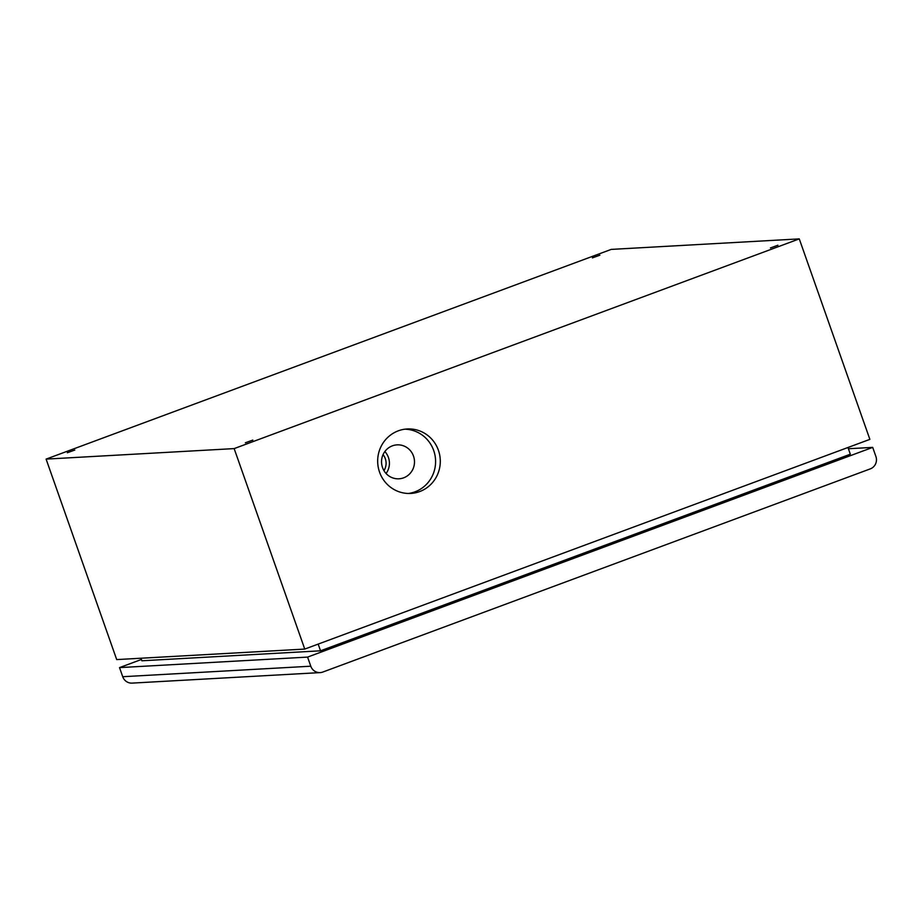 <?xml version="1.0" encoding="UTF-8"?>
<svg xmlns="http://www.w3.org/2000/svg" width="922" height="922" viewBox="0 0 922 922"><rect width="100%" height="100%" fill="white"/><g stroke="black" fill="none" stroke-linecap="round" stroke-linejoin="round"><path stroke-width="1.38" d="M304.756 649.076L234.153 448.599L46.1 459.11L611.217 249.401L799.27 238.89L869.872 439.368L304.756 649.076L116.702 659.587L46.1 459.11M408.423 493.477A32.282 31.313 86.8 0 0 435.541 459.721A32.282 31.313 86.8 0 0 404.839 429.191M379.553 472.122A32.282 31.313 -93.2 0 1 407.178 428.972A32.282 31.313 -93.2 0 1 440.243 459.456A32.282 31.313 -93.2 0 1 410.786 493.431A32.282 31.313 -93.2 0 1 379.553 472.122M252.835 440.094L245.344 442.791L252.835 440.094M74.809 450.04L67.318 452.748L74.809 450.04M599.899 255.187L592.408 257.883L599.899 255.187M777.914 245.229L770.435 247.937L777.914 245.229M384.866 451.55A16.976 16.469 -93.2 0 1 386.088 473.493A16.976 16.469 -93.2 0 0 384.866 451.55M383.068 454.615A13.553 13.15 -93.2 0 1 383.967 470.646M234.153 448.599L799.27 238.89M140.985 658.227L141.884 660.786L320.533 650.805L318.171 644.098M847.963 447.493L850.326 454.2L320.533 650.805M848.413 448.737L872.696 447.389L307.579 657.098L310.783 666.203A9.681 9.393 86.8 0 0 322.827 672.046L870.276 468.883A9.681 9.393 86.8 0 0 875.9 456.494L872.696 447.389M141.423 659.472L119.526 667.609L122.73 676.713A9.681 9.393 86.8 0 0 132.1 683.11L320.153 672.599M119.526 667.609L307.579 657.098M382.526 467.558A16.976 16.469 -93.2 0 1 397.059 444.865A16.976 16.469 -93.2 0 1 414.462 460.896A16.976 16.469 -93.2 0 1 382.526 467.558M122.73 676.713L310.783 666.203"/></g></svg>

